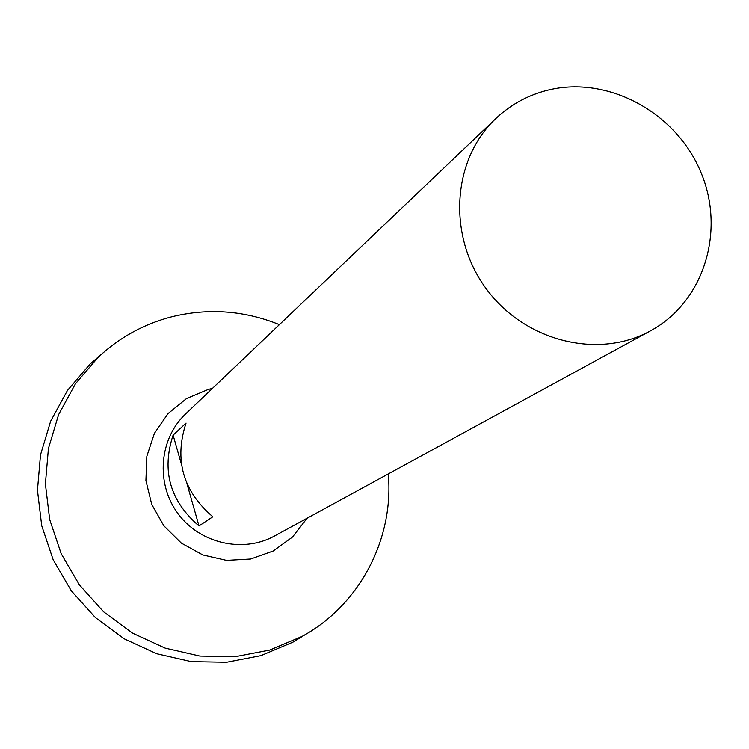 <?xml version="1.0" encoding="UTF-8"?>
<svg xmlns="http://www.w3.org/2000/svg" width="749" height="749" viewBox="0 0 749 749"><rect width="100%" height="100%" fill="white"/><g stroke="black" fill="none" stroke-linecap="round" stroke-linejoin="round"><path stroke-width="1.12" d="M548.699 89.955C608.113 75.649 675.532 112.2 700.484 171.324C725.968 230.233 704.322 301.688 650.628 330.768C598.217 359.857 524.225 341.329 485.932 288.337C447.162 235.682 452.115 159.565 495.819 118.548C510.893 104.364 528.522 94.833 548.699 89.955M650.628 330.768L274.565 535.975C242.919 553.483 199.562 543.465 177.682 513.196C155.539 483.114 159.237 438.764 185.574 413.982L495.819 118.548M173.103 435.122L186.052 423.082C174.03 459.83 182.953 491.063 212.828 516.773L199 525.957C170.032 501.053 161.4 470.775 173.103 435.122L181.427 464.324M307.09 518.233L292.494 537.052L273.188 551.021L250.625 559.026L226.554 560.392L202.839 554.962L181.389 543.137L163.891 525.835L151.738 504.414L145.915 480.596L146.841 456.263L154.425 433.334L168.019 413.588L186.529 398.562L208.484 389.358L212.407 388.431M388.291 473.92C394.105 539.008 359.651 605.267 301.847 636.519L269.696 650.066L235.205 656.686L199.843 656.049L165.117 648.1L132.536 633.13L103.54 611.755L79.403 584.885L61.184 553.698L49.687 519.553L45.389 483.966L48.423 448.464L58.609 414.6L75.452 383.788L98.166 357.292C119.465 337.406 144.145 323.868 172.204 316.677C208.709 307.895 244.436 310.545 279.396 324.635M306.116 634.094L292.99 642.127L260.924 655.637L226.554 662.256L191.304 661.629L156.7 653.727L124.231 638.831L95.338 617.551L71.295 590.802L53.16 559.737L41.719 525.723L37.45 490.258L40.493 454.896L50.66 421.144L67.466 390.426L90.114 364.023L101.78 353.977M186.913 483.573L199 525.957M98.166 357.292L90.114 364.023M301.847 636.519L292.99 642.127"/></g></svg>
